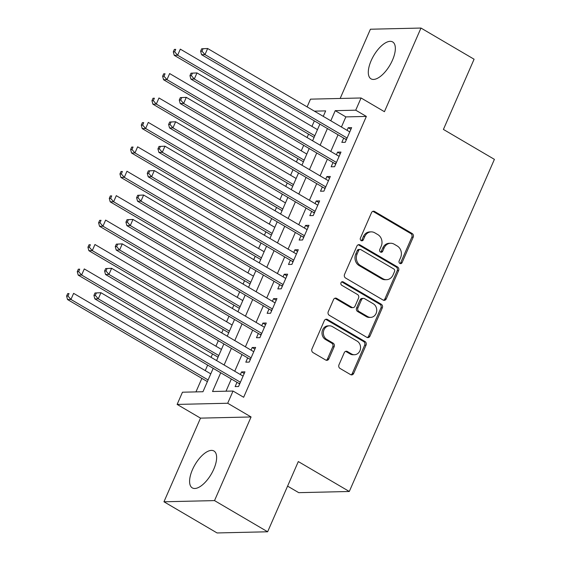 <?xml version="1.0" encoding="UTF-8"?>
<svg xmlns="http://www.w3.org/2000/svg" width="561" height="561" viewBox="0 0 561 561"><rect width="100%" height="100%" fill="white"/><g stroke="black" fill="none" stroke-linecap="round" stroke-linejoin="round"><path stroke-width="0.84" d="M399.895 263.446A1.886 1.634 88.7 0 0 402.083 262.625L413.212 237.156A2.693 2.335 88.7 0 0 412.174 233.53L374.636 211.504A2.693 2.335 88.7 0 0 373.528 211.209A2.693 2.335 88.7 0 0 371.501 212.675L360.379 238.145A1.886 1.634 88.7 0 0 363.297 239.856L364.734 236.56A8.611 7.468 88.7 0 1 371.207 231.868A8.611 7.468 88.7 0 1 374.762 232.808L377.89 234.645A8.611 7.468 88.7 0 1 381.214 246.23L379.769 249.526A1.886 1.634 88.7 0 0 382.693 251.237L384.131 247.941A8.611 7.468 88.7 0 1 390.603 243.25A8.611 7.468 88.7 0 1 394.159 244.189L397.286 246.027A8.611 7.468 88.7 0 1 400.603 257.611L399.166 260.907A1.886 1.634 88.7 0 0 399.895 263.446M399.979 263.495A1.886 1.634 88.7 0 0 400.715 262.653L411.844 237.184A2.693 2.335 88.7 0 0 410.806 233.565L373.268 211.532A2.693 2.335 88.7 0 0 372.848 211.343M361.193 240.725A1.886 1.634 88.7 0 0 361.929 239.891L363.367 236.595L364.734 236.56M380.589 252.113A1.886 1.634 88.7 0 0 381.326 251.272L382.763 247.976L384.131 247.941M213.769 469.199A21.388 9.397 -59.6 0 0 213.937 450.995A21.388 9.397 -59.6 0 0 192.451 469.69A21.388 9.397 -59.6 0 0 192.283 487.888A21.388 9.397 -59.6 0 0 213.769 469.199M392.483 60.139A21.388 9.397 -59.6 0 0 392.651 41.935A21.388 9.397 -59.6 0 0 371.165 60.63A21.388 9.397 -59.6 0 0 370.996 78.835A21.388 9.397 -59.6 0 0 392.483 60.139M338.97 364.804A2.693 2.335 88.7 0 0 340.008 368.423L350.541 374.601A2.693 2.335 88.7 0 0 351.649 374.895A2.693 2.335 88.7 0 0 353.675 373.43L366.031 345.141A2.693 2.335 88.7 0 0 364.994 341.523L327.456 319.49A2.693 2.335 88.7 0 0 326.348 319.202A2.693 2.335 88.7 0 0 324.321 320.668L311.965 348.949A2.693 2.335 88.7 0 0 313.003 352.574L325.724 360.036A2.693 2.335 88.7 0 0 326.839 360.33A2.693 2.335 88.7 0 0 328.858 358.865L334.146 346.761A2.693 2.335 88.7 0 0 333.108 343.136L326.804 339.44A7.202 6.241 88.7 0 1 323.508 331.411A7.202 6.241 88.7 0 1 329.433 325.829A7.202 6.241 88.7 0 1 332.407 326.614L357.119 341.116A7.202 6.241 88.7 0 1 360.407 349.138A7.202 6.241 88.7 0 1 354.482 354.727A7.202 6.241 88.7 0 1 351.516 353.942L347.392 351.523A2.693 2.335 88.7 0 0 346.284 351.228A2.693 2.335 88.7 0 0 344.265 352.694L338.97 364.804M267.639 531.779L217.072 532.95L163.959 501.779L214.519 500.601L267.639 531.779L298.312 461.563L349.3 491.485L494.402 159.359L443.414 129.43L474.087 59.221L420.974 28.05L384.432 111.695L361.067 97.979L355.73 110.187L366.354 116.422L243.649 397.272L233.032 391.038L227.696 403.247L177.129 404.418L182.465 392.209L202.963 391.732L213.187 368.339M214.519 500.601L251.069 416.963L227.696 403.247M383.114 300.051A2.693 2.335 88.7 0 0 384.222 300.345A2.693 2.335 88.7 0 0 386.241 298.88L398.605 270.591A2.693 2.335 88.7 0 0 397.567 266.973L360.029 244.94A2.693 2.335 88.7 0 0 358.921 244.645A2.693 2.335 88.7 0 0 356.894 246.118L344.538 274.399A2.693 2.335 88.7 0 0 345.576 278.025L383.114 300.051M382.314 307.87L369.958 336.151A2.693 2.335 88.7 0 1 367.939 337.624A2.693 2.335 88.7 0 1 366.824 337.329L329.293 315.296A2.693 2.335 88.7 0 1 328.255 311.678L333.543 299.574A2.693 2.335 88.7 0 1 335.562 298.101A2.693 2.335 88.7 0 1 336.67 298.396L351.894 307.33A2.693 2.335 88.7 0 0 353.009 307.624A2.693 2.335 88.7 0 0 355.029 306.159L358.535 298.129A2.693 2.335 88.7 0 0 357.497 294.504L341.649 285.205A1.886 1.634 88.7 0 1 343.115 281.853L381.277 304.244A2.693 2.335 88.7 0 1 382.314 307.87L380.954 307.898L368.591 336.186L369.958 336.151M420.974 28.05L370.414 29.221L340.162 98.463M343.69 138.104L341.824 142.375L345.239 142.298L351.642 127.642L348.227 127.719L347.084 130.334M333.024 162.522L331.151 166.799L334.573 166.715L340.976 152.066L337.554 152.143L336.411 154.759M322.351 186.946L320.485 191.217L323.9 191.14L330.303 176.484L326.888 176.568L325.745 179.176M311.685 211.364L309.812 215.641L313.234 215.557L319.637 200.908L316.215 200.985L315.072 203.601M301.012 235.788L299.146 240.059L302.561 239.982L308.964 225.326L305.549 225.41L304.406 228.025M290.346 260.206L288.48 264.483L291.895 264.399L298.298 249.75L294.876 249.827L293.74 252.443M279.673 284.63L277.807 288.901L281.222 288.824L287.625 274.175L284.21 274.252L283.067 276.868M269.007 309.048L267.141 313.326L270.556 313.248L276.959 298.592L273.537 298.669L272.401 301.285M258.333 333.472L256.468 337.743L259.883 337.666L266.286 323.017L262.871 323.094L261.728 325.71M247.667 357.897L245.802 362.168L249.217 362.09L255.62 347.434L252.198 347.518L251.062 350.127M366.354 116.422L345.849 116.898L341.432 127.017M338.038 134.787L330.759 151.442M327.372 159.205L320.093 175.859M316.699 183.629L309.42 200.284M306.033 208.047L298.754 224.709M295.359 232.471L288.081 249.126M284.693 256.889L277.415 273.551M274.02 281.313L266.741 297.968M263.354 305.731L256.075 322.393M252.681 330.156L245.402 346.81M242.015 354.58L234.736 371.235M231.342 378.998L226.013 391.199M236.994 382.314L235.129 386.592L238.544 386.508L244.947 371.859L241.532 371.936L240.389 374.552M314.349 120.881L311.944 126.393M308.557 134.156L307.077 137.543M303.683 145.306L301.278 150.811M297.884 158.574L296.404 161.961M293.01 169.724L290.605 175.235M287.218 182.998L285.738 186.385M282.344 194.148L279.939 199.653M276.545 207.416L275.065 210.803M271.671 218.566L269.266 224.077M265.879 231.84L264.399 235.227M261.005 242.99L258.6 248.495M255.206 256.265L253.726 259.645M250.332 267.415L247.927 272.919M244.54 280.682L243.06 284.069M239.666 291.832L237.261 297.337M233.867 305.107L232.387 308.487M228.993 316.257L226.588 321.762M223.201 329.524L221.721 332.911M218.327 340.674L215.922 346.186M212.528 353.949L211.048 357.336M207.654 365.099L205.249 370.604M201.862 378.366L195.95 391.894M287.583 486.121L298.74 492.663L349.3 491.485M251.069 416.963L200.501 418.134L163.959 501.779M200.501 418.134L177.129 404.418M307.119 106.885L310.499 99.15L361.067 97.979M220.718 372.763L212.528 391.508L233.032 391.038M355.73 110.187L335.233 110.664L330.808 120.783M327.414 128.553L320.142 145.208M316.748 152.971L309.469 169.625M306.075 177.395L298.803 194.05M295.409 201.813L288.13 218.474M284.736 226.237L277.464 242.892M274.07 250.655L266.791 267.317M263.397 275.079L256.125 291.734M252.731 299.497L245.452 316.159M242.057 323.921L234.786 340.576M231.391 348.346L224.112 365.001M323.269 116.365L325.661 110.889L314.391 111.148M216.574 360.576L223.853 343.921M227.247 336.158L234.526 319.497M237.913 311.734L245.192 295.079M248.586 287.309L255.865 270.654M259.252 262.892L266.531 246.237M269.925 238.467L277.204 221.812M280.591 214.05L287.87 197.388M291.264 189.625L298.543 172.97M301.93 165.207L309.209 148.546M312.603 140.783L319.882 124.128M345.849 116.898L335.233 110.664M348.227 127.719L350.92 129.303M337.554 152.143L340.247 153.721M326.888 176.568L329.58 178.146M316.215 200.985L318.907 202.563M305.549 225.41L308.241 226.988M294.876 249.827L297.568 251.412M284.21 274.252L286.902 275.83M273.537 298.669L276.229 300.254M262.871 323.094L265.563 324.672M252.198 347.518L254.89 349.096M241.532 371.936L244.224 373.514M390.603 243.25L389.236 243.278A8.611 7.468 88.7 0 0 382.763 247.976M371.207 231.868L369.846 231.896A8.611 7.468 88.7 0 0 363.367 236.595M383.535 300.24A2.693 2.335 88.7 0 0 384.881 298.908L397.237 270.626A2.693 2.335 88.7 0 0 396.199 267.001L358.661 244.975A2.693 2.335 88.7 0 0 358.241 244.785M394.53 271.517A1.886 1.634 88.7 0 0 393.808 268.978L360.856 249.645A1.886 1.634 88.7 0 0 358.661 250.465L357.147 253.944A8.611 7.468 88.7 0 0 360.464 265.528L382.988 278.747A8.611 7.468 88.7 0 0 386.536 279.687A8.611 7.468 88.7 0 0 393.016 274.995L394.53 271.517M360.078 249.442L358.71 249.47A1.886 1.634 88.7 0 0 357.294 250.501L358.661 250.465M386.536 279.687L385.176 279.715A8.611 7.468 88.7 0 1 381.62 278.775L359.096 265.563A8.611 7.468 88.7 0 1 355.779 253.972L357.294 250.501M367.252 337.519A2.693 2.335 88.7 0 0 368.591 336.186M353.009 307.624L351.642 307.659A2.693 2.335 88.7 0 1 350.527 307.365L335.31 298.431A2.693 2.335 88.7 0 0 334.882 298.235M380.954 307.898A2.693 2.335 88.7 0 0 379.916 304.279L341.747 281.881A1.886 1.634 88.7 0 0 341.663 281.832M367.693 316.6A7.202 6.241 88.7 0 0 370.66 317.386A7.202 6.241 88.7 0 0 376.585 311.804A7.202 6.241 88.7 0 0 373.296 303.781L364.587 298.669A2.693 2.335 88.7 0 0 363.479 298.375A2.693 2.335 88.7 0 0 361.459 299.84L357.946 307.87A2.693 2.335 88.7 0 0 358.984 311.495L367.693 316.6L366.326 316.635A7.202 6.241 88.7 0 0 369.292 317.421L370.66 317.386M363.479 298.375L362.111 298.41A2.693 2.335 88.7 0 0 360.092 299.876L361.459 299.84M366.326 316.635L357.623 311.523A2.693 2.335 88.7 0 1 356.586 307.905L360.092 299.876M354.482 354.727L353.114 354.755A7.202 6.241 88.7 0 1 350.148 353.97L346.025 351.551A2.693 2.335 88.7 0 0 345.604 351.361M329.433 325.829L328.066 325.857A7.202 6.241 88.7 0 0 322.14 331.446A7.202 6.241 88.7 0 0 325.436 339.468L326.804 339.44M326.151 360.232A2.693 2.335 88.7 0 0 327.491 358.9L332.778 346.789A2.693 2.335 88.7 0 0 331.74 343.171L325.436 339.468M350.969 374.797A2.693 2.335 88.7 0 0 352.308 373.458L364.664 345.176A2.693 2.335 88.7 0 0 363.626 341.551L326.088 319.525A2.693 2.335 88.7 0 0 325.668 319.335M317.47 129.633L180.312 49.137L177.641 55.244L174.226 55.322L314.083 137.396M174.653 51.815L175.726 49.375L174.359 49.403L173.293 51.843L174.653 51.815L177.641 55.244L314.805 135.741M174.359 49.403L175.726 49.375M174.226 55.322L173.293 51.843M201.687 48.772L200.621 51.212L201.988 51.177L203.054 48.737L201.687 48.772L207.64 48.505L349.776 131.919M203.054 48.737L207.64 48.505L204.975 54.606L201.56 54.69L345.394 139.1A2.742 2.377 88.7 0 1 346.109 139.738L346.263 139.948M347.105 138.02L204.975 54.606L201.988 51.177M200.621 51.212L201.56 54.69M306.804 154.058L169.639 73.561L166.975 79.662L163.56 79.746L303.41 161.82M163.987 76.233L165.053 73.793L163.686 73.828L162.62 76.268L163.987 76.233L166.975 79.662L304.139 160.158M163.686 73.828L165.053 73.793M163.56 79.746L162.62 76.268M296.131 178.475L158.973 97.979L156.302 104.087L152.887 104.164L292.744 186.238M153.314 100.657L154.387 98.217L153.02 98.245L151.954 100.685L153.314 100.657L156.302 104.087L293.466 184.583M153.02 98.245L154.387 98.217M152.887 104.164L151.954 100.685M285.465 202.9L148.3 122.403L145.636 128.504L142.221 128.588L282.071 210.663M142.648 125.075L143.714 122.635L142.347 122.67L141.281 125.11L142.648 125.075L145.636 128.504L282.8 209.001M142.347 122.67L143.714 122.635M142.221 128.588L141.281 125.11M274.792 227.317L137.634 146.821L134.963 152.929L131.547 153.006L271.405 235.087M131.975 149.499L133.048 147.059L131.681 147.087L130.615 149.535L131.975 149.499L134.963 152.929L272.127 233.425M131.681 147.087L133.048 147.059M131.547 153.006L130.615 149.535M191.02 73.189L189.955 75.63L191.315 75.602L192.388 73.161L191.02 73.189L196.974 72.923L339.103 156.337M192.388 73.161L196.974 72.923L194.302 79.031L190.887 79.108L334.721 163.517A2.742 2.377 88.7 0 1 335.436 164.163L335.597 164.373M336.439 162.445L194.302 79.031L191.315 75.602M189.955 75.63L190.887 79.108M180.347 97.614L179.282 100.054L180.649 100.019L181.715 97.579L180.347 97.614L186.301 97.348L328.437 180.761M181.715 97.579L186.301 97.348L183.636 103.448L180.221 103.533L324.055 187.942A2.742 2.377 88.7 0 1 324.77 188.58L324.924 188.791M325.766 186.862L183.636 103.448L180.649 100.019M179.282 100.054L180.221 103.533M169.681 122.032L168.616 124.472L169.983 124.444L171.049 122.003L169.681 122.032L175.635 121.765L317.764 205.179M171.049 122.003L175.635 121.765L172.963 127.873L169.548 127.95L313.382 212.36A2.742 2.377 88.7 0 1 314.097 213.005L314.258 213.215M315.1 211.287L172.963 127.873L169.983 124.444M168.616 124.472L169.548 127.95M159.008 146.456L157.943 148.896L159.31 148.861L160.376 146.421L159.008 146.456L164.962 146.19L307.098 229.603M160.376 146.421L164.962 146.19L162.297 152.29L158.882 152.375L302.716 236.784A2.742 2.377 88.7 0 1 303.431 237.429L303.585 237.633M304.427 235.704L162.297 152.29L159.31 148.861M157.943 148.896L158.882 152.375M264.126 251.742L126.961 171.245L124.297 177.353L120.881 177.43L260.732 259.505M121.309 173.924L122.375 171.477L121.008 171.512L119.942 173.952L121.309 173.924L124.297 177.353L261.461 257.85M121.008 171.512L122.375 171.477M120.881 177.43L119.942 173.952M148.342 170.874L147.277 173.321L148.644 173.286L149.71 170.846L148.342 170.874L154.296 170.607L296.425 254.021M149.71 170.846L154.296 170.607L151.624 176.715L148.209 176.792L292.043 261.209A2.742 2.377 88.7 0 1 292.758 261.847L292.919 262.057M293.761 260.129L151.624 176.715L148.644 173.286M147.277 173.321L148.209 176.792M253.453 276.166L116.295 195.663L113.624 201.771L110.208 201.848L250.066 283.929M110.636 198.342L111.709 195.901L110.342 195.929L109.276 198.377L110.636 198.342L113.624 201.771L250.788 282.267M110.342 195.929L111.709 195.901M110.208 201.848L109.276 198.377M137.669 195.298L136.604 197.738L137.971 197.71L139.037 195.263L137.669 195.298L143.623 195.032L285.759 278.445M139.037 195.263L143.623 195.032L140.958 201.14L137.543 201.217L281.377 285.626A2.742 2.377 88.7 0 1 282.092 286.271L282.246 286.475M283.088 284.553L140.958 201.14L137.971 197.71M136.604 197.738L137.543 201.217M242.787 300.584L105.622 220.087L102.958 226.195L99.542 226.272L239.393 308.347M99.97 222.766L101.036 220.319L99.669 220.354L98.603 222.794L99.97 222.766L102.958 226.195L240.122 306.692M99.669 220.354L101.036 220.319M99.542 226.272L98.603 222.794M127.003 219.716L125.937 222.163L127.305 222.128L128.371 219.688L127.003 219.716L132.957 219.449L275.086 302.87M128.371 219.688L132.957 219.449L130.285 225.557L126.87 225.634L270.704 310.051A2.742 2.377 88.7 0 1 271.419 310.689L271.58 310.899M272.422 308.971L130.285 225.557L127.305 222.128M125.937 222.163L126.87 225.634M232.121 325.008L94.956 244.512L92.284 250.613L88.869 250.69L228.727 332.771M89.297 247.184L90.37 244.743L89.003 244.778L87.937 247.219L89.297 247.184L92.284 250.613L229.449 331.109M89.003 244.778L90.37 244.743M88.869 250.69L87.937 247.219M116.33 244.14L115.264 246.581L116.632 246.552L117.698 244.105L116.33 244.14L122.284 243.874L264.42 327.287M117.698 244.105L122.284 243.874L119.619 249.982L116.204 250.059L260.038 334.468A2.742 2.377 88.7 0 1 260.753 335.113L260.907 335.324M261.749 333.395L119.619 249.982L116.632 246.552M115.264 246.581L116.204 250.059M221.448 349.426L84.283 268.929L81.618 275.037L78.203 275.114L218.054 357.189M78.631 271.608L79.697 269.168L78.33 269.196L77.264 271.636L78.631 271.608L81.618 275.037L218.783 355.534M78.33 269.196L79.697 269.168M78.203 275.114L77.264 271.636M105.664 268.565L104.598 271.005L105.966 270.97L107.032 268.53L105.664 268.565L111.618 268.298L253.747 351.712M107.032 268.53L111.618 268.298L108.946 274.399L105.531 274.483L249.365 358.893A2.742 2.377 88.7 0 1 250.08 359.531L250.241 359.741M251.083 357.813L108.946 274.399L105.966 270.97M104.598 271.005L105.531 274.483M210.782 373.85L73.617 293.354L70.945 299.455L67.53 299.539L207.388 381.613M67.958 296.026L69.031 293.585L67.664 293.62L66.598 296.061L67.958 296.026L70.945 299.455L208.11 379.951M67.664 293.62L69.031 293.585M67.53 299.539L66.598 296.061M94.991 292.982L93.925 295.423L95.293 295.395L96.359 292.954L94.991 292.982L100.945 292.716L243.081 376.129M96.359 292.954L100.945 292.716L98.28 298.824L94.865 298.901L238.698 383.31A2.742 2.377 88.7 0 1 239.414 383.955L239.568 384.166M240.417 382.237L98.28 298.824L95.293 295.395M93.925 295.423L94.865 298.901M400.715 262.653L402.083 262.625M361.929 239.891L363.297 239.856M381.326 251.272L382.693 251.237M373.268 211.532L374.636 211.504M410.806 233.565L412.174 233.53M411.844 237.184L413.212 237.156M358.661 244.975L360.029 244.94M396.199 267.001L397.567 266.973M397.237 270.626L398.605 270.591M384.881 298.908L386.241 298.88M355.779 253.972L357.147 253.944M359.096 265.563L360.464 265.528M381.62 278.775L382.988 278.747M335.31 298.431L336.67 298.396M350.527 307.365L351.894 307.33M341.747 281.881L343.115 281.853M379.916 304.279L381.277 304.244M356.586 307.905L357.946 307.87M357.623 311.523L358.984 311.495M346.025 351.551L347.392 351.523M350.148 353.97L351.516 353.942M331.74 343.171L333.108 343.136M332.778 346.789L334.146 346.761M327.491 358.9L328.858 358.865M326.088 319.525L327.456 319.49M363.626 341.551L364.994 341.523M364.664 345.176L366.031 345.141M352.308 373.458L353.675 373.43M346.649 139.072L345.394 139.1M335.983 163.489L334.721 163.517M325.31 187.914L324.055 187.942M314.644 212.331L313.382 212.36M303.971 236.756L302.716 236.784M293.305 261.174L292.043 261.209M282.632 285.598L281.377 285.626M271.966 310.023L270.704 310.051M261.293 334.44L260.038 334.468M250.627 358.865L249.365 358.893M239.954 383.282L238.698 383.31"/></g></svg>
